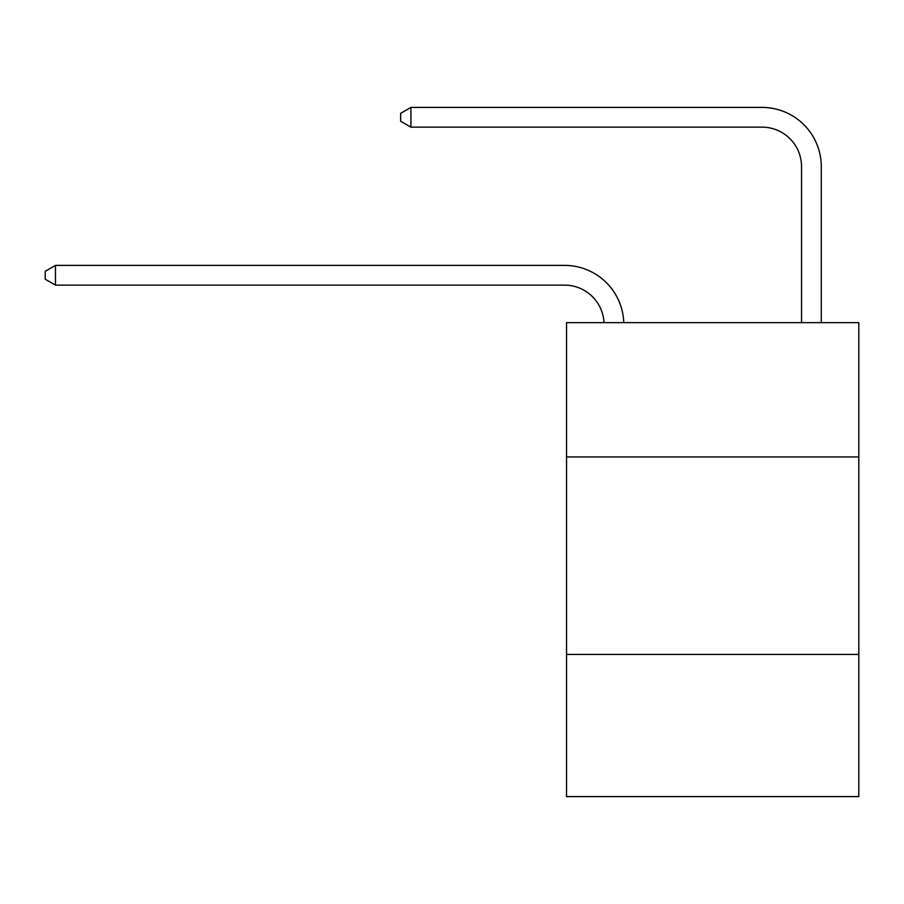<?xml version="1.0" encoding="UTF-8"?>
<svg xmlns="http://www.w3.org/2000/svg" width="904" height="904" viewBox="0 0 904 904"><rect width="100%" height="100%" fill="white"/><g stroke="black" fill="none" stroke-linecap="round" stroke-linejoin="round"><path stroke-width="1.36" d="M858.8 456.938L858.8 322.649L566.537 322.649L566.537 456.938L858.8 456.938L858.8 796.593L566.537 796.593L566.537 456.938M858.8 654.417L566.537 654.417M564.559 285.133A39.493 39.493 0 0 1 604.008 322.649A39.493 39.493 0 0 0 564.559 285.133A39.493 39.493 0 0 1 604.008 322.649A39.493 39.493 0 0 0 564.559 285.133A39.493 39.493 0 0 1 604.008 322.649A39.493 39.493 0 0 0 564.559 285.133A39.493 39.493 0 0 1 604.008 322.649A39.493 39.493 0 0 0 564.559 285.133A39.493 39.493 0 0 1 604.008 322.649A39.493 39.493 0 0 0 564.559 285.133A39.493 39.493 0 0 1 604.008 322.649A39.493 39.493 0 0 0 564.559 285.133A39.493 39.493 0 0 1 604.008 322.649A39.493 39.493 0 0 0 564.559 285.133A39.493 39.493 0 0 1 604.008 322.649A39.493 39.493 0 0 0 564.559 285.133A39.493 39.493 0 0 1 604.008 322.649A39.493 39.493 0 0 0 564.559 285.133A39.493 39.493 0 0 1 604.008 322.649A39.493 39.493 0 0 0 564.559 285.133L55.472 285.133L45.2 279.212L45.2 271.313L55.472 265.38L564.559 265.38A59.246 59.246 0 0 1 623.771 322.649M801.532 322.649L801.532 166.652A39.493 39.493 0 0 0 762.038 127.148L410.924 127.148L400.653 121.226L400.653 113.328L410.924 107.406L762.038 107.406A59.246 59.246 0 0 1 821.284 166.652L821.284 322.649M55.472 285.133L55.472 265.38L564.559 265.38M801.532 166.652A39.493 39.493 0 0 0 762.038 127.148A39.493 39.493 0 0 1 801.532 166.652A39.493 39.493 0 0 0 762.038 127.148A39.493 39.493 0 0 1 801.532 166.652A39.493 39.493 0 0 0 762.038 127.148A39.493 39.493 0 0 1 801.532 166.652A39.493 39.493 0 0 0 762.038 127.148A39.493 39.493 0 0 1 801.532 166.652A39.493 39.493 0 0 0 762.038 127.148A39.493 39.493 0 0 1 801.532 166.652A39.493 39.493 0 0 0 762.038 127.148A39.493 39.493 0 0 1 801.532 166.652A39.493 39.493 0 0 0 762.038 127.148A39.493 39.493 0 0 1 801.532 166.652A39.493 39.493 0 0 0 762.038 127.148A39.493 39.493 0 0 1 801.532 166.652A39.493 39.493 0 0 0 762.038 127.148A39.493 39.493 0 0 1 801.532 166.652A39.493 39.493 0 0 0 762.038 127.148M410.924 127.148L410.924 107.406L762.038 107.406"/></g></svg>
